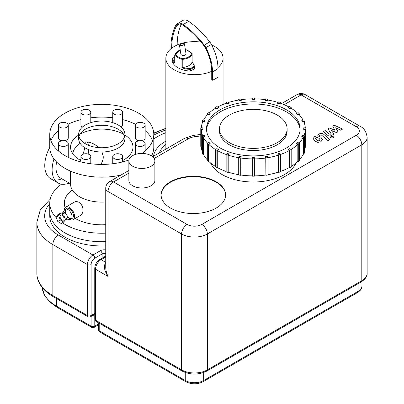 <?xml version="1.0" encoding="UTF-8"?>
<svg xmlns="http://www.w3.org/2000/svg" width="404" height="404" viewBox="0 0 404 404"><rect width="100%" height="100%" fill="white"/><g stroke="black" fill="none" stroke-linecap="round" stroke-linejoin="round"><path stroke-width="0.61" d="M172.069 58.817A0.52 0.298 0 0 0 172.048 58.939A20.402 11.777 0 0 0 173.967 62.812L174.796 62.852L174.796 55.207A0.52 0.364 -45.8 0 1 175.24 54.631A0.52 0.424 -170 0 0 174.725 55.025A0.52 0.298 0 0 0 174.796 55.207A20.402 11.777 0 0 0 181.916 59.322A0.52 0.298 0 0 0 182.234 59.363L182.184 58.636L181.916 59.322L181.916 67.816L182.234 67.604L182.234 59.363A11.07 6.388 0 0 0 192.127 53.651A0.52 0.298 0 0 0 192.107 53.53M173.967 62.812A0.52 0.384 -39.9 0 1 174.432 62.256A19.882 11.479 180 0 1 172.564 58.484A0.52 0.298 -120 0 0 172.205 58.625M174.725 55.085L174.725 62.67L174.432 62.256A11.59 6.691 0 0 1 174.72 61.66M194.804 66.786L194.804 68.422A0.52 0.298 180 0 1 194.652 68.665L190.587 71.013A0.52 0.298 180 0 1 190.163 71.099A20.402 11.777 180 0 1 172.048 60.64A0.52 0.298 180 0 1 172.048 60.575M192.057 53.429A0.52 0.364 134.2 0 0 191.612 53.192A0.52 0.424 10 0 1 192.127 53.651L192.036 62.12A11.07 6.388 180 0 1 182.931 67.377L182.234 67.604M205.313 47.879A36.663 21.165 60 0 1 211.741 71.321A28.608 16.519 180 0 1 181.729 72.952A28.608 16.519 180 0 1 165.852 58.161A28.608 16.519 180 0 1 171.66 48.182A71.564 41.319 60 0 1 176.573 25.906A9.353 5.398 60 0 1 177.432 24.836A9.353 5.398 60 0 1 183.229 25.437A67.685 39.077 60 0 1 203.879 45.632A9.353 5.398 60 0 1 205.313 47.879M205.868 47.637A37.708 21.771 60 0 1 212.484 71.75L212.484 80.245A29.649 17.119 0 0 0 217.998 77.058L217.998 68.564A37.708 21.771 60 0 0 211.388 44.45A10.403 6.004 60 0 0 209.792 41.95A68.736 39.683 60 0 0 188.819 21.442A10.403 6.004 60 0 0 183.371 20.2L176.876 23.947A10.403 6.004 60 0 1 183.305 24.629A68.736 39.683 60 0 1 204.273 45.137A10.403 6.004 60 0 1 205.868 47.637A29.649 1.591 -27.8 0 0 211.388 44.45M170.917 48.773L170.917 47.753A72.614 41.925 60 0 1 175.902 25.149A10.403 6.004 60 0 1 176.876 23.947M171.66 48.182A28.608 16.519 0 0 1 177.179 44.995A71.564 41.319 60 0 1 181.244 24.397M211.741 71.321L211.741 79.815L212.484 80.245M177.179 44.995A28.608 16.519 180 0 1 201.051 42.087M211.651 44.96A28.608 16.519 180 0 1 214.686 46.48A28.608 16.519 180 0 1 223.069 58.161A28.608 16.519 180 0 1 217.983 67.554M165.852 149.116A28.608 16.519 180 0 1 165.852 149.046L165.852 58.161M159.322 152.889A35.89 20.72 180 0 1 163.827 146.319L165.852 144.4M180.128 45.637A2.601 0.818 163.5 0 1 179.477 45.314A2.601 0.818 163.5 0 1 181.734 43.794A2.601 0.818 163.5 0 1 184.461 43.839A2.601 0.818 163.5 0 1 182.987 45.081A2.601 0.818 163.5 0 1 180.128 45.637M184.461 43.839L186.027 53.914A2.601 1.5 180 0 1 184.421 55.297A2.601 1.5 180 0 1 181.588 54.974A2.601 1.5 180 0 1 180.825 53.914L179.477 45.314M296.47 143.526L297.511 142.486L299.314 143.087A52.535 30.33 180 0 1 298.273 144.127L296.47 143.526L296.47 143.95L297.824 144.405A52.015 30.032 180 0 1 291.173 149.46A52.535 30.33 180 0 1 289.713 150.313L288.239 149.465L289.713 148.616L291.183 149.465L291.183 166.877A52.535 30.33 -0 0 1 289.713 167.726L289.713 150.313M297.824 144.405L297.824 161.388L298.273 161.539A52.535 30.33 -0 0 0 299.314 160.499L299.314 143.087M298.273 161.539L298.273 144.127M301.763 136.562L302.298 135.401L304.308 135.714A52.535 30.33 180 0 1 303.773 136.875L301.763 136.562L301.763 136.986L303.268 137.219A52.015 30.032 180 0 1 299.167 143.036M303.268 137.219L303.268 154.207L303.773 154.288A52.535 30.33 -0 0 0 304.308 153.126L304.308 135.714M303.773 154.288L303.773 136.875M303.752 129.048L303.752 127.846L305.833 127.846A52.535 30.33 180 0 1 305.843 128.447A52.535 30.33 180 0 1 305.833 129.048L303.752 129.048L303.752 129.472L305.313 129.472A52.015 30.032 180 0 1 303.975 135.663M305.313 129.472L305.313 146.46L305.833 146.46A52.535 30.33 -0 0 0 305.843 145.859L305.843 128.447M305.833 146.46L305.833 129.048M302.298 121.488L301.763 120.326L303.773 120.018A52.535 30.33 180 0 1 304.308 121.175L302.298 121.488L302.298 121.912L301.763 120.326M304.308 122.978L304.308 121.175M305.293 127.846A52.015 30.032 180 0 0 303.808 121.68L302.298 121.912M297.511 114.403L296.47 113.362L298.273 112.761A52.535 30.33 180 0 1 299.314 113.802L297.511 114.403L297.511 114.827L296.47 113.362M299.314 114.862L299.314 113.802M303.066 120.124A52.015 30.032 180 0 0 298.864 114.377L297.511 114.827M289.713 108.277L288.239 107.429L289.713 106.58A52.535 30.33 180 0 1 291.183 107.429L289.713 108.277L289.713 108.701L288.239 107.853L288.239 107.429M291.183 108.287L291.183 107.429M297.49 113.024A52.015 30.032 180 0 0 290.814 108.065L289.713 108.701M279.432 103.525L277.629 102.924L278.669 101.884A52.535 30.33 180 0 1 280.472 102.485L279.432 103.949L277.629 103.348L277.629 102.924M280.472 103.262L280.472 102.485M288.966 107.01A52.015 30.032 180 0 0 280.209 103.166L279.432 103.949M267.367 100.47L265.357 100.157L265.898 99A52.535 30.33 180 0 1 267.908 99.308L267.367 100.894L265.357 100.586L265.357 100.157M267.908 100.046L267.908 99.308M278.083 102.465A52.015 30.032 180 0 0 267.771 100.025L267.367 100.894M254.348 99.323L252.268 99.323L252.268 98.122A52.535 30.33 180 0 1 254.348 98.122L254.348 99.748L252.268 99.748L252.268 99.323M241.254 100.157L239.244 100.47L238.708 99.308A52.535 30.33 180 0 1 240.718 99L241.254 100.586L239.244 100.894L239.244 100.47M238.708 99.308L238.708 100.046M239.244 100.894L238.84 100.025A52.015 30.032 180 0 0 228.528 102.465M228.987 102.924L227.184 103.525L226.144 102.485A52.535 30.33 180 0 1 227.947 101.884L228.987 103.348L227.184 103.949L227.184 103.525M226.144 102.485L226.144 103.262M227.184 103.949L226.402 103.166A52.015 30.032 180 0 0 217.645 107.01M218.372 107.429L216.903 108.277L215.433 107.429A52.535 30.33 180 0 1 216.903 106.58L218.372 107.429L218.372 107.853L216.903 108.701L216.903 108.277M215.433 107.429L215.433 108.287M216.903 108.701L215.797 108.065A52.015 30.032 180 0 0 209.126 113.024M210.141 113.362L209.1 114.403L207.297 113.802A52.535 30.33 180 0 1 208.338 112.761L210.141 113.362L210.141 113.787L209.1 114.827L209.1 114.403M207.297 113.802L207.297 114.862M209.1 114.827L207.752 114.377A52.015 30.032 180 0 0 203.545 120.124M204.853 120.326L204.313 121.488L202.303 121.175A52.535 30.33 180 0 1 202.843 120.018L204.853 120.326L204.313 121.488M202.303 121.175L202.303 122.978M204.313 121.912L202.808 121.68A52.015 30.032 180 0 0 201.323 127.846M202.864 127.846L202.864 129.048L200.783 129.048A52.535 30.33 180 0 1 200.773 128.447A52.535 30.33 180 0 1 200.783 127.846L202.864 127.846M202.641 135.663A52.015 30.032 180 0 1 201.303 129.472L202.864 129.472L202.864 129.048M200.773 128.447L200.773 145.859A52.535 30.33 -0 0 0 200.783 146.46L201.303 146.46L201.303 129.472M200.783 129.048L200.783 146.46M204.313 135.401L204.853 136.562L202.843 136.875A52.535 30.33 180 0 1 202.303 135.714L204.313 135.401M207.444 143.036A52.015 30.032 180 0 1 203.343 137.219L204.853 136.986L204.853 136.562M202.303 135.714L202.303 153.126A52.535 30.33 -0 0 0 202.843 154.288L203.343 154.207L203.343 137.219M202.843 136.875L202.843 154.288M209.1 142.486L210.141 143.526L208.338 144.127A52.535 30.33 180 0 1 207.297 143.087L209.1 142.486M216.903 150.313L216.903 167.726A52.535 30.33 -0 0 1 215.433 166.877L215.433 149.465L216.903 148.616L218.372 149.465L216.903 150.313A52.535 30.33 180 0 1 215.433 149.465A52.015 30.032 180 0 1 208.792 144.405L210.141 143.95L210.141 143.526M207.297 143.087L207.297 160.499A52.535 30.33 -0 0 0 208.338 161.539L208.792 161.388L208.792 144.405M208.338 144.127L208.338 161.539M226.144 154.48A52.015 30.032 180 0 1 217.271 150.525L218.372 149.889L218.372 149.465M216.903 167.726L217.271 167.514L217.271 150.525M227.184 153.368L228.987 153.969L227.947 155.01A52.535 30.33 180 0 1 226.144 154.409L227.184 153.368M238.708 157.691A52.015 30.032 180 0 1 228.204 155.171L228.987 153.969M226.144 154.409L226.144 171.821A52.535 30.33 -0 0 0 227.947 172.422L228.204 172.16L228.204 155.171M227.947 155.01L227.947 172.422M239.244 156.419L241.254 156.732L240.718 157.893A52.535 30.33 180 0 1 238.708 157.58L239.244 156.419M252.268 158.893A52.015 30.032 180 0 1 240.85 158.025L241.254 156.732M238.708 157.58L238.708 174.993A52.535 30.33 -0 0 0 240.718 175.306L240.85 158.025M240.718 157.893L240.718 175.306M252.268 157.57L254.348 157.57L254.348 158.772A52.535 30.33 180 0 1 252.268 158.772L252.268 157.57M252.268 158.772L252.268 176.184A52.535 30.33 -0 0 0 254.348 176.184L254.348 158.772M265.357 156.732L267.367 156.419L267.908 157.58A52.535 30.33 180 0 1 265.898 157.893L265.357 156.732L265.761 158.025A52.015 30.032 180 0 1 254.348 158.893M265.761 158.025L265.898 175.306A52.535 30.33 -0 0 0 267.908 174.993L267.908 157.58M265.898 175.306L265.898 157.893M277.629 153.969L279.432 153.368L280.472 154.409A52.535 30.33 180 0 1 278.669 155.01L277.629 153.969L278.406 155.171A52.015 30.032 180 0 1 267.908 157.691M278.406 155.171L278.406 172.16L278.669 172.422A52.535 30.33 -0 0 0 280.472 171.821L280.472 154.409M278.669 172.422L278.669 155.01M280.472 154.48A52.015 30.032 180 0 0 289.345 150.525L289.345 167.514A52.015 30.032 180 0 1 280.472 171.468M278.406 172.16A52.015 30.032 180 0 1 267.908 174.679M265.761 175.013A52.015 30.032 180 0 1 254.348 175.881M252.268 175.881A52.015 30.032 180 0 1 240.85 175.013M238.708 174.679A52.015 30.032 180 0 1 228.204 172.16M226.144 171.468A52.015 30.032 180 0 1 217.271 167.514M215.433 166.438A52.015 30.032 180 0 1 208.792 161.388M207.297 159.868A52.015 30.032 180 0 1 203.343 154.207M202.303 151.747A52.015 30.032 180 0 1 201.303 146.46M241.037 99.687A52.015 30.032 180 0 1 252.268 98.844M254.348 98.844A52.015 30.032 180 0 1 265.574 99.687M305.313 146.46A52.015 30.032 180 0 1 304.308 151.747M297.824 161.388A52.015 30.032 180 0 1 291.183 166.438M289.345 150.525L288.239 149.889L288.239 149.465M286.411 109.757A46.814 27.028 180 0 1 300.121 128.871A46.814 27.028 180 0 1 253.308 155.899A46.814 27.028 180 0 1 206.494 128.871A46.814 27.028 180 0 1 235.391 103.899A46.814 27.028 180 0 1 286.411 109.757M289.345 167.514L289.713 167.726M303.268 154.207A52.015 30.032 180 0 1 299.314 159.868M287.118 128.871L287.118 130.992A33.81 19.518 180 0 1 253.308 150.515A33.81 19.518 180 0 1 219.498 130.992L219.498 128.871A33.81 19.518 0 0 0 240.37 146.904A33.81 19.518 0 0 0 277.215 142.673A33.81 19.518 0 0 0 287.118 128.871A33.81 19.518 0 0 0 253.308 109.353A33.81 19.518 0 0 0 219.498 128.871M206.53 129.931A46.814 27.028 180 0 1 236.244 105.828A46.814 27.028 180 0 1 286.411 111.883A46.814 27.028 180 0 1 300.081 129.931M64.993 232.921A52.015 30.032 180 0 1 49.763 211.686A52.015 30.032 0 0 0 64.993 232.921A52.015 30.032 0 0 0 105.742 241.627A52.015 30.032 180 0 1 64.993 232.921M105.742 245.874A52.015 30.032 180 0 1 64.993 237.168A52.015 30.032 180 0 1 49.763 215.933L49.763 203.192A52.015 30.032 0 0 0 56.333 217.801M165.852 130.017A58.777 33.936 0 0 0 153.788 135.163M165.852 132.734A52.535 30.33 0 0 0 153.788 138.976M165.852 141.148A41.092 23.725 0 0 0 153.505 156.247M225.604 195.122A32.249 18.619 0 0 0 193.354 176.715A32.249 18.619 0 0 0 161.11 195.122M170.554 208.075A32.249 18.619 180 0 1 161.105 194.91A32.249 18.619 180 0 1 193.354 176.29A32.249 18.619 180 0 1 225.604 194.91A32.249 18.619 180 0 1 205.697 212.11A32.249 18.619 180 0 1 170.554 208.075M91.632 316.1C92.763 316.044 93.804 315.16 94.758 313.454M105.742 249.889A5.722 3.303 0 0 0 100.303 250.758L92.945 255.005A7.802 4.505 120 0 0 87.431 264.559A2.601 1.5 0 0 0 91.107 264.559L91.107 315.524L94.758 313.418L92.688 315.494L90.572 316.716A2.601 1.5 -120 0 0 91.107 315.524A2.601 1.5 180 0 1 87.431 315.524A2.601 1.5 120 0 0 87.971 316.716A2.601 2.601 0 0 0 90.572 316.716M105.742 262.964C103.368 265.781 104.131 270.276 108.03 276.452C106.54 273.235 105.777 270.175 105.742 267.266L105.742 188.33A7.802 4.505 0 0 0 108.03 191.511L181.588 233.982A18.205 10.509 0 0 0 207.333 233.982L361.807 144.799A18.205 10.509 0 0 0 367.14 137.365C366.322 131.734 364.004 128.063 360.191 126.361A7.802 4.505 -60 0 0 356.288 126.745A10.403 6.004 180 0 1 356.288 135.239A7.802 4.505 60 0 1 361.807 144.799L361.807 280.699A2.601 1.5 60 0 1 361.267 281.891C365.484 278.992 367.443 276.119 367.14 273.266A18.205 10.509 180 0 1 361.807 280.699L207.333 369.882A2.601 1.5 60 0 1 206.792 371.074L361.267 281.891M296.071 162.953A44.213 25.528 180 0 1 284.567 174.523A44.213 25.528 180 0 1 241.749 181.113A44.213 25.528 180 0 1 210.54 162.953M154.868 160.933L154.868 180.472A13.004 7.509 180 0 1 146.839 187.406A13.004 7.509 180 0 1 132.669 185.779A13.004 7.509 180 0 1 128.861 180.472L128.861 160.933A13.004 7.509 180 0 1 141.865 153.429A13.004 7.509 180 0 1 154.868 160.933A13.004 7.509 180 0 1 146.839 167.872A13.004 7.509 180 0 1 132.669 166.241A13.004 7.509 180 0 1 128.861 160.933M62.383 222.801A52.015 30.032 0 0 0 64.993 224.427A52.015 30.032 0 0 0 105.742 233.133M61.539 184.158A52.015 30.032 0 0 0 49.763 203.192M75.22 218.438A37.451 21.624 0 0 0 75.296 218.483A37.451 21.624 0 0 0 105.742 224.695M72.24 189.9A37.451 21.624 0 0 0 65.12 207.621M63.751 222.008L65.448 219.594L63.751 215.216L60.353 213.251L58.656 215.67L60.353 220.049L63.751 222.008L61.176 223.498L57.777 221.533L60.353 220.049M57.777 221.533L56.08 217.155L57.777 214.741L60.353 213.251M56.08 217.155L58.656 215.67M62.054 219.968A2.858 1.651 -120 0 0 63.484 220.109A2.858 1.651 -120 0 0 63.484 216.807A2.858 1.651 -120 0 0 60.62 215.155A2.858 1.651 -120 0 0 60.186 217.448A2.858 1.651 -120 0 0 62.054 219.968M65.256 219.089L66.791 218.2A2.858 1.651 -120 0 0 66.791 214.893A2.858 1.651 -120 0 0 63.933 213.241L62.135 214.282M61.964 213.761L63.665 211.343L66.241 209.858L64.539 212.272L61.964 213.761L62.16 214.266M67.352 217.291L69.634 218.614L67.064 220.099L65.281 219.069M64.892 213.176L64.539 212.272M68.584 219.221A5.722 3.303 -120 0 0 70.796 219.19A5.722 3.303 -120 0 0 70.796 212.585A5.722 3.303 -120 0 0 65.074 209.277A5.722 3.303 -120 0 0 63.943 211.181M67.296 216.15A5.722 3.303 -120 0 0 69.407 218.059A5.722 3.303 -120 0 0 71.437 218.599M70.796 219.19L72.271 218.342A5.722 3.303 -120 0 0 72.271 211.731A5.722 3.303 -120 0 0 66.549 208.429L65.074 209.277M65.908 209.019A5.722 3.303 -120 0 0 65.413 210.333M65.362 211.1A5.722 3.303 -120 0 0 65.958 213.832M69.634 219.453A7.282 4.207 -120 0 0 73.048 219.69A7.282 4.207 -120 0 0 73.048 211.282A7.282 4.207 -120 0 0 65.766 207.08A7.282 4.207 -120 0 0 64.266 210.156M65.766 207.08L75.215 201.652L76.401 201.434L78.628 202.116C81.744 204.141 83.209 207.146 83.022 211.13C82.648 213.171 81.704 214.655 80.184 215.569L80.169 215.579M74.235 214.095L72.75 210.792M70.574 171.16L70.564 184.083A31.209 18.018 0 0 0 79.709 196.824A31.209 18.018 0 0 0 105.742 201.955M70.564 182.866L70.18 183.557L70.564 183.618M56.636 162.054A23.119 13.347 120 0 0 60.792 178.199L70.225 183.643M88.117 154.05A23.119 13.347 120 0 0 88.683 149.642M88.395 145.278A23.119 13.347 120 0 0 87.309 141.925M100.763 164.418L102.156 162.019L103.151 158.923L103.293 156.833L102.02 151.985M98.869 147.632L94.561 144.299L89.981 142.39L86.133 141.87L83.047 142.218M80.118 143.314L76.124 146.576L74.008 149.753L72.493 153.363M53.985 158.989A28.608 16.519 120 0 0 58.045 182.951A28.608 16.519 120 0 0 69.215 183.062M49.763 147.354A28.608 16.519 120 0 0 50.692 178.704L58.045 182.951M54.848 179.992A28.608 16.519 120 0 0 61.857 178.815M80.366 160.242A28.608 16.519 120 0 0 80.911 159.161M82.966 154.267A28.608 16.519 120 0 0 84.729 147.657M85.188 143.688A28.608 16.519 120 0 0 85.224 141.895M78.654 135.032A31.209 18.018 0 0 0 70.564 147.132A31.209 18.018 0 0 0 79.709 159.873A31.209 18.018 0 0 0 80.911 160.529M122.639 160.529A31.209 18.018 0 0 0 132.982 147.132A31.209 18.018 0 0 0 124.897 135.032M123.619 134.264A31.209 18.018 0 0 0 79.931 134.264M142.006 153.429A52.015 30.032 0 0 0 153.788 134.391A52.015 30.032 0 0 0 101.773 104.363A52.015 30.032 0 0 0 49.763 134.391L49.763 147.132A52.015 30.032 0 0 0 64.993 168.367A52.015 30.032 0 0 0 120.937 175.053M151.52 155.904A52.015 30.032 0 0 0 153.788 147.132L153.788 134.391M152.606 140.764A52.015 30.032 0 0 0 145.162 130.568M135.537 124.286A52.015 30.032 0 0 0 122.639 119.624M112.756 117.781A52.015 30.032 0 0 0 90.794 117.781M80.911 119.624A52.015 30.032 0 0 0 68.013 124.286M58.388 130.568A52.015 30.032 0 0 0 50.944 140.764M68.013 157.237A4.939 2.853 0 0 0 68.271 156.328L68.271 143.587A4.939 2.853 180 0 1 63.332 146.44A4.939 2.853 180 0 1 58.388 143.587A4.939 2.853 180 0 1 59.837 141.567A4.939 2.853 180 0 1 65.221 140.951A4.939 2.853 180 0 1 68.271 143.587M58.388 125.2A4.939 2.853 180 0 1 63.332 122.346A4.939 2.853 180 0 1 68.271 125.2A4.939 2.853 180 0 1 63.332 128.053A4.939 2.853 180 0 1 58.388 125.2L58.388 137.941A4.939 2.853 0 0 0 62.62 140.764M64.039 140.764A4.939 2.853 0 0 0 68.271 137.941L68.271 125.2M80.911 112.196A4.939 2.853 180 0 1 83.961 109.56A4.939 2.853 180 0 1 89.345 110.181A4.939 2.853 180 0 1 90.794 112.196A4.939 2.853 180 0 1 85.85 115.049A4.939 2.853 180 0 1 80.911 112.196L80.911 124.937A4.939 2.853 0 0 0 82.492 127.028M121.059 127.028A4.939 2.853 0 0 0 122.639 124.937L122.639 112.196A4.939 2.853 180 0 1 117.7 115.049A4.939 2.853 180 0 1 112.756 112.196A4.939 2.853 180 0 1 117.7 109.343A4.939 2.853 180 0 1 122.639 112.196M140.93 140.764A4.939 2.853 0 0 0 143.713 139.956A4.939 2.853 0 0 0 145.162 137.941L145.162 125.2A4.939 2.853 180 0 1 143.713 127.215A4.939 2.853 180 0 1 138.33 127.836A4.939 2.853 180 0 1 135.279 125.2A4.939 2.853 180 0 1 140.218 122.346A4.939 2.853 180 0 1 145.162 125.2M135.279 125.2L135.279 137.941A4.939 2.853 0 0 0 139.506 140.764M80.911 156.585A4.939 2.853 180 0 1 85.85 153.732A4.939 2.853 180 0 1 90.794 156.585A4.939 2.853 180 0 1 85.85 159.439A4.939 2.853 180 0 1 80.911 156.585L80.911 161.898M140.218 146.44A4.939 2.853 180 0 1 135.279 143.587A4.939 2.853 180 0 1 140.218 140.733A4.939 2.853 180 0 1 145.162 143.587A4.939 2.853 180 0 1 140.218 146.44M114.206 158.605A4.939 2.853 180 0 1 112.756 156.585A4.939 2.853 180 0 1 117.7 153.732A4.939 2.853 180 0 1 122.639 156.585A4.939 2.853 180 0 1 119.589 159.221A4.939 2.853 180 0 1 114.206 158.605M49.763 134.391A52.015 30.032 0 0 0 64.993 155.626A52.015 30.032 0 0 0 128.962 159.994M85.426 143.829A23.119 13.347 0 0 0 110.62 146.723A23.119 13.347 0 0 0 124.897 134.391A23.119 13.347 0 0 0 101.773 121.043A23.119 13.347 0 0 0 78.654 134.391A23.119 13.347 0 0 0 85.426 143.829M78.654 134.391L78.654 138.638A23.119 13.347 0 0 0 85.426 148.076A23.119 13.347 0 0 0 110.62 150.97A23.119 13.347 0 0 0 124.897 138.638L124.897 134.391M124.599 136.517A23.119 13.347 0 0 0 101.773 125.29A23.119 13.347 0 0 0 78.947 136.517M332.734 126.194L334.941 130.315L329.619 127.992L327.992 128.932L331.194 133.865L330.618 134.204L329.422 134.123L325.21 130.532L323.351 131.608L327.664 135.274C328.629 136.153 329.922 136.219 331.553 135.481L334.012 134.057L331.265 130.325L336.507 132.618L337.956 131.78L335.764 127.73L340.673 130.209L342.587 129.103L334.355 125.255L332.734 126.194M320.14 139.855L319.12 138.365L317.226 137.36L316.105 137.628L315.499 138.36L316.529 139.855L318.413 140.85L319.549 140.577L320.15 139.749M322.458 139.769L320.973 137.289L317.791 135.779L314.756 136.476L313.181 138.441L314.676 140.93L317.842 142.435L320.897 141.728L322.473 139.547M329.891 139.587L323.407 134.037C322.448 133.158 321.155 133.088 319.519 133.825L318.463 134.436L319.731 135.517L320.443 135.108L321.64 135.189L328.033 140.663L329.891 139.587M330.916 136.577L330.447 137.229L330.916 137.88L333.169 137.88L333.638 137.229L333.169 136.577L330.916 136.577M174.725 62.67A0.52 0.298 0 0 0 174.72 62.701L174.72 55.055A0.52 0.52 0 0 1 174.73 54.964L180.497 49.838M172.048 60.64L172.048 58.939A0.52 0.424 -10.5 0 1 172.564 58.484L174.72 57.237M190.587 71.013L190.587 69.311A0.52 0.298 -120 0 0 190.218 68.675L190.163 69.397A0.52 0.298 0 0 0 190.587 69.311L194.652 66.968A0.52 0.298 0 0 0 194.804 66.721A0.52 0.424 169.5 0 0 194.284 66.327A0.52 0.298 60 0 1 194.652 66.968L194.652 68.665M192.036 62.12A19.882 11.479 180 0 1 194.284 66.327L190.218 68.675A19.882 11.479 180 0 1 182.931 67.377M185.714 49.571A19.882 11.479 180 0 1 191.612 53.192A10.549 6.09 180 0 1 182.184 58.636A19.882 11.479 180 0 1 175.24 54.631A10.549 6.09 180 0 1 180.517 49.955M181.916 67.816A20.402 11.777 0 0 0 190.163 69.397L190.163 71.099M212.484 71.75A29.649 17.119 0 0 0 217.998 68.564M204.273 45.137A29.649 5.308 -37.4 0 1 209.792 41.95M183.305 24.629A29.649 15.256 -55.1 0 1 188.819 21.442M179.159 24.119A28.608 22.013 28.4 0 0 176.573 25.906M165.852 128.649A60.858 35.133 0 0 0 153.767 133.537M91.107 316.403L91.107 326.139A2.601 1.5 120 0 0 91.647 327.331A2.601 2.601 0 0 0 94.248 327.331A2.601 1.5 -120 0 0 94.788 326.139A2.601 1.5 180 0 1 91.107 326.139L56.535 306.181A49.414 28.527 180 0 1 42.117 287.35L44.273 294.864L49.409 301.667L57.075 307.373A2.601 1.5 -60 0 1 56.535 306.181L56.535 298.566M98.44 324.033L94.788 326.139L94.788 319.503M99.737 332.002A2.601 1.5 -60 0 1 99.202 330.815A2.601 1.5 180 0 1 98.44 329.75A2.601 2.601 0 0 0 99.737 332.002L185.805 381.694C191.572 384.492 197.344 384.492 203.116 381.694A2.601 1.5 60 0 0 203.656 380.502A13.004 7.509 180 0 1 185.264 380.502A2.601 1.5 120 0 0 185.805 381.694M96.061 321.387A2.601 1.5 -60 0 1 95.521 320.195A2.601 1.5 180 0 1 94.758 319.135A2.601 2.601 0 0 0 96.061 321.387L182.123 371.074C190.35 375.038 198.571 375.038 206.792 371.074M358.131 283.704L358.131 291.319A2.601 1.5 60 0 1 357.591 292.506C360.595 290.537 362.045 288.37 361.939 286.007A13.004 7.509 180 0 1 358.131 291.319L203.656 380.502L203.656 372.523M356.288 135.239L201.813 224.427A7.802 4.505 60 0 1 207.333 233.982L207.333 369.882A18.205 10.509 180 0 1 181.588 369.882A2.601 1.5 120 0 0 182.123 371.074M201.813 224.427A10.403 6.004 180 0 1 187.102 224.427A7.802 4.505 120 0 0 181.588 233.982L181.588 369.882L95.521 320.195L95.521 269.231A2.601 1.5 180 0 1 94.758 268.17L94.758 319.135M185.264 372.523L185.264 380.502L99.202 330.815L99.202 323.2M187.102 224.427L113.544 181.957A7.802 4.505 -60 0 0 108.03 191.511L108.03 276.452L95.521 269.231A7.802 4.505 -60 0 1 101.04 259.676A2.601 1.5 -120 0 0 99.737 259.55C96.662 261.605 95.006 264.479 94.758 268.17M105.742 262.393L101.04 259.676L105.742 256.959M100.303 250.758A2.601 1.5 60 0 1 102.141 253.944A3.121 1.803 180 0 1 105.742 253.606M50.222 199.187L40.269 209.928L36.86 222.306A54.616 31.532 0 0 0 52.858 244.602A7.802 4.505 120 0 1 58.373 235.042L92.945 255.005A2.601 1.5 60 0 1 94.788 258.191L102.141 253.944L102.141 258.161M36.86 273.266C36.87 276.589 37.673 279.805 39.259 282.921C42.087 288.335 46.798 292.945 53.399 296.753A2.601 1.5 -60 0 1 52.858 295.561A54.616 31.532 180 0 1 36.86 273.266L36.86 222.306M91.107 264.559A5.202 3.005 -60 0 1 94.788 258.191M87.431 315.524L52.858 295.561L52.858 244.602L87.431 264.559L87.431 315.524M58.373 235.042A46.814 27.028 180 0 1 49.763 203.672M128.861 173.114L113.544 181.957A7.802 4.505 -120 0 0 109.641 181.573A7.802 7.802 0 0 0 105.742 188.33M297.218 94.511A7.802 4.505 60 0 1 301.121 94.895A7.802 4.505 -60 0 1 305.02 94.511A7.802 7.802 0 0 0 297.218 94.511L281.447 103.616M284.153 104.692L301.121 94.895L356.288 126.745M152.651 156.742L184.502 138.35L193.642 135.37A7.802 1.434 82.4 0 1 194.672 136.734L200.773 135.921M184.502 138.35A7.802 4.505 60 0 1 188.4 138.739A13.004 7.509 180 0 1 194.672 136.734M154.166 158.504L188.4 138.739M174.72 57.065L172.306 58.459A0.52 0.52 0 0 0 172.043 58.908L172.043 60.605M194.804 68.453L194.804 66.751A0.52 0.52 0 0 0 194.799 66.66L192.127 61.893L192.132 53.621A0.52 0.52 0 0 0 191.971 53.247L185.699 49.429M223.069 58.161L223.069 104.434M165.852 128.295L153.737 133.073M357.591 292.506L203.116 381.694M98.44 322.761L98.44 329.75M105.742 256.08L99.737 259.55M98.44 324.912L94.248 327.331M91.647 327.331L57.075 307.373M53.399 296.753L87.971 316.716M361.939 286.007L361.939 281.482M367.14 273.266L367.14 137.365M305.02 94.511L360.191 126.361M193.642 135.37L200.773 134.421M109.641 181.573L128.861 170.473M80.184 215.569L73.048 219.69M90.794 156.585L90.794 163.746M58.388 143.587L58.388 150.955M90.794 112.196L90.794 122.644M112.756 112.196L112.756 122.644M135.279 143.587L135.279 154.459M145.162 143.587L145.162 150.955M112.756 156.585L112.756 163.746M122.639 156.585L122.639 161.898"/></g></svg>
